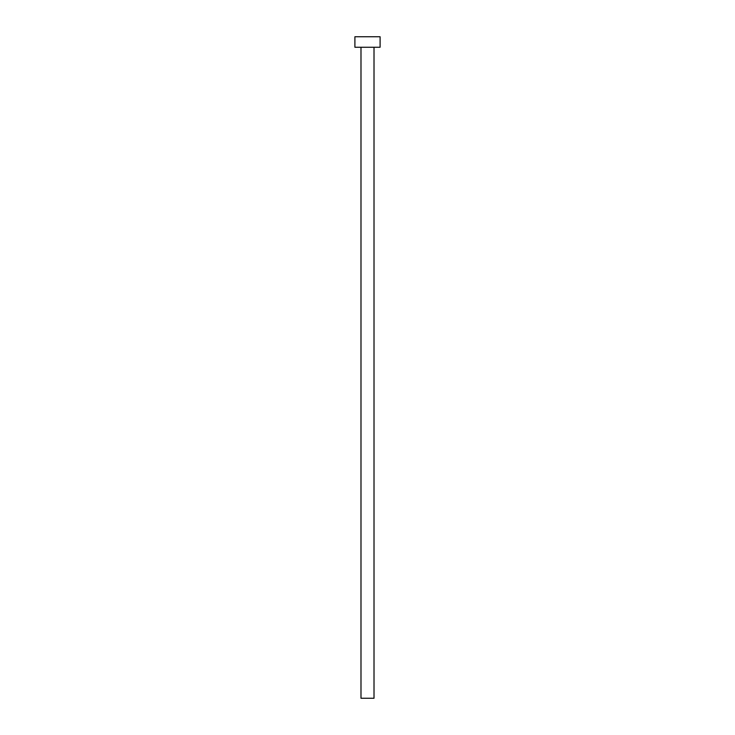 <?xml version="1.0" encoding="UTF-8"?>
<svg xmlns="http://www.w3.org/2000/svg" width="735" height="735" viewBox="0 0 735 735"><rect width="100%" height="100%" fill="white"/><g stroke="black" fill="none" stroke-linecap="round" stroke-linejoin="round"><path stroke-width="0.55" stroke-dasharray="3.67 2.76" d="M374.014 47.251L354.904 47.251L374.014 47.251M354.904 36.75L380.096 36.75L354.904 36.75M374.014 698.25L360.986 698.25L374.014 698.25"/><path stroke-width="1.1" d="M360.986 47.251L360.986 698.25L374.014 698.25L374.014 47.251L374.014 698.25L360.986 698.25L360.986 47.251M354.904 36.75L354.904 47.251L380.096 47.251L380.096 36.75L354.904 36.75L354.904 47.251L380.096 47.251L380.096 36.75L354.904 36.75"/></g></svg>
